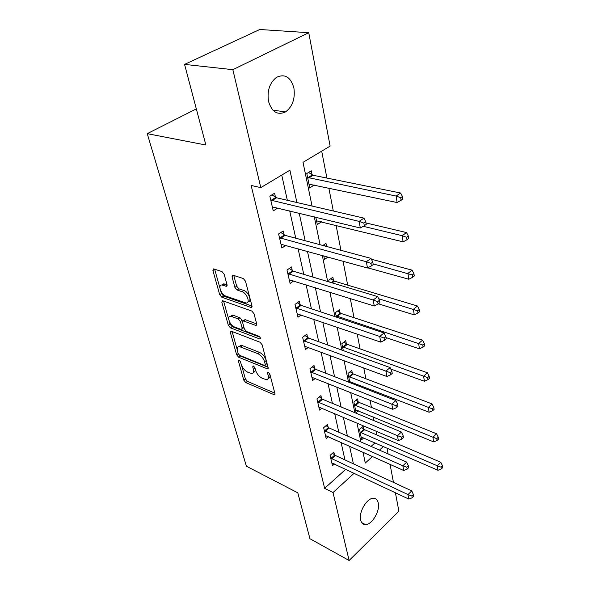<?xml version="1.0" encoding="UTF-8"?>
<svg xmlns="http://www.w3.org/2000/svg" width="590" height="590" viewBox="0 0 590 590"><rect width="100%" height="100%" fill="white"/><g stroke="black" fill="none" stroke-linecap="round" stroke-linejoin="round"><path stroke-width="0.89" d="M239.061 360.048L238.353 360.896L243.781 380.159L245.794 382.593L274.38 394.806L274.918 393.545L269.755 373.839L267.897 371.98L267.491 372.91L268.17 375.483C268.745 378.065 268.148 379.459 266.378 379.672L262.24 378.293C259.084 376.656 256.871 373.986 255.595 370.269L254.902 367.718L253.449 365.962L252.704 366.81L253.405 369.362C254.002 371.943 253.435 373.33 251.694 373.529L247.734 372.202C244.658 370.608 242.483 367.976 241.199 364.303L240.491 361.781L239.061 360.048M293.894 88.006C295.325 98.7 292.522 106.679 285.479 111.945C277.492 115.5 271.843 111.989 268.538 101.421C266.953 90.926 269.586 82.917 276.43 77.386C284.859 73.462 290.678 77.002 293.894 88.006M378.279 503.027C380.24 510.896 371.951 524.908 365.446 524.576C362.99 524.525 361.39 522.998 360.652 519.997C358.565 512.223 366.84 498.093 373.286 498.292C375.896 498.285 377.563 499.855 378.279 503.027M224.134 274.195L221.943 271.57L213.602 268.9L212.902 270.53L219.701 294.675L221.833 297.235L251.259 307.53L251.982 305.974L245.484 281.172L243.242 278.487L232.777 275.132L232.018 276.776L234.879 287.374L237.077 290.007L242.055 291.696C247.026 293.119 250.647 303.496 246.037 302.995L225.881 296.106C221.11 294.705 217.474 284.491 221.965 285.007L226.331 286.32L227.025 284.727L224.134 274.195M395.411 492.746L398.892 511.228L349.118 560.5L309.942 538.722L297.81 492.827L246.399 466.211L147.242 133.657L205.881 145.022L184.567 64.391L232.851 69.672L308.747 32.701L330.112 146.114L303.017 162.346L312.066 206.05M349.118 560.5L333.018 492.547L354.133 473.254M296.903 202.518L289.911 170.193L260.795 187.627L251.141 185.444L324.633 488.35L333.018 492.547M260.795 187.627L232.851 69.672M231.369 331.226L230.948 331.13L230.373 332.546L236.627 354.76L238.677 357.238L267.521 368.905L268.111 367.563L262.152 344.811L259.998 342.215L231.369 331.226M228.337 325.341L221.818 302.191L222.452 300.671L251.805 311.048L254.002 313.681L256.687 323.94L256.001 325.437L255.566 325.341L243.25 320.872L242.593 322.354L244.385 328.962L246.524 331.528L258.863 336.197C260.397 337.384 260.751 338.328 259.917 339.029L230.425 327.856L228.337 325.341L230.041 324.153L229.134 320.916M196.33 108.899L147.242 133.657M324.633 488.35L345.74 469.286M344.958 459.905L341.072 442.367M338.815 432.227L334.678 413.575M332.406 403.353L328.003 383.507M325.717 373.219L321.026 352.09M318.733 341.735L313.733 319.219M311.424 308.806L306.092 284.8M303.769 274.328L298.083 248.715M295.752 238.198L289.683 210.844M287.337 200.29L281.74 175.083M334.493 454.846L333.852 452.043L330.076 455.355L332.48 465.694L334.442 463.954M328.188 427.33L327.516 424.409L323.644 427.698L326.152 438.466L328.291 436.63M321.616 398.648L320.923 395.602L316.941 398.855L319.551 410.087L321.897 408.147M314.765 368.721L314.035 365.535L309.942 368.75L312.671 380.484L315.252 378.426M307.604 337.458L306.844 334.139L302.633 337.31L305.487 349.568L308.341 347.377M300.126 304.787L299.329 301.313L294.993 304.425L297.972 317.25L301.158 314.92M292.293 270.596L291.46 266.96L286.991 270.014L290.11 283.436L293.695 280.943M284.092 234.783L283.215 230.97L278.613 233.95L281.88 248.021L285.936 245.337M275.486 197.222L274.571 193.218L269.822 196.123L273.251 210.888L277.897 207.982M376.774 434.919L376.044 431.128M374.008 420.648L373.293 416.975M371.435 407.41L370.048 400.263M367.998 389.688L367.747 388.397M365.874 378.758L363.772 367.946M360.07 348.882L357.201 334.08M354.022 317.7L350.298 298.54M347.694 285.125L343.056 261.215M340.939 250.322L336.094 225.373M333.306 210.999L328.851 188.07M326.912 178.062L321.69 151.165M363.285 453.437L364.089 452.707M371.051 446.424L375.019 442.839M363.698 429.114L363.13 426.334L359.553 429.476L361.67 439.734L363.713 437.92M358.152 401.82L357.57 398.928L353.897 402.033L356.102 412.72L358.329 410.802M352.385 373.404L351.773 370.387L348.012 373.463L349.9 382.637M352.739 382.571L351.78 383.367M346.374 343.786L345.733 340.637L341.868 343.675L343.306 350.63M340.098 312.892L339.434 309.61L335.467 312.597L336.396 317.11M333.549 280.634L332.856 277.204L328.778 280.139L329.154 281.983M326.617 246.48L325.982 243.338L322.863 245.477M327.974 257.026L324.507 259.445L323.77 255.854M321.513 221.788L317.317 224.561L315.798 217.186M312.058 174.743L311.262 170.812L306.8 173.534L309.787 188.048L314.131 184.943M184.567 64.391L259.755 29.5L308.747 32.701M386.988 448.053L388.095 453.924M390.064 464.367L393.464 482.399M363.034 452.235L365.276 463.062L372.489 456.476M379.444 450.118L383.412 446.497M314.293 216.825L320.075 244.725M322.295 255.441L327.693 281.541M329.906 292.197L334.958 316.631M337.156 327.221L341.89 350.113M344.073 360.638L348.513 382.099M350.681 392.542L354.848 412.683M356.994 423.045L360.91 441.954M353.395 463.821L349.582 446.195M347.385 435.995L343.328 417.248M341.108 406.967L336.787 387.011M334.552 376.663L329.957 355.401M327.701 344.98L322.804 322.317M320.54 311.837L315.311 287.662M313.032 277.123L307.456 251.318M305.163 240.727L299.204 213.16M314.197 185.29L308.998 184.183M253.457 372.29C254.924 372.084 255.507 370.94 255.212 368.846M268.192 378.397C269.837 378.094 270.382 376.708 269.822 374.222L268.17 375.483M269.63 373.485L269.822 374.222M241.657 365.594L245.396 378.942L247.409 381.376L274.815 393.147M238.884 354.767L240.329 356.028L268.044 367.29M232.106 331.506L237.187 349.656M238.19 353.587L239.629 355.32L264.512 365.417L265.294 364.554L264.563 361.788C263.273 357.953 261.009 355.224 257.771 353.609L239.23 346.522C237.379 346.699 236.782 348.152 237.431 350.88L238.19 353.587M265.308 365.173L266.96 363.293L265.294 364.554M239.053 346.529L240.904 345.312L242.372 345.622L259.453 352.363C262.69 353.978 264.947 356.699 266.238 360.534L266.96 363.293M228.75 319.544L223.558 301.018L221.818 302.191M256.672 323.881L245.388 319.743L244.231 320.562M260.02 337.237L232.128 326.668L230.425 327.856M231.619 316.52L230.557 316.299C226.354 315.938 229.93 325.496 234.525 326.993L241.531 329.567L242.158 328.121L240.359 321.521L238.22 318.954L231.619 316.52L233.345 315.333L232.283 315.112L230.543 316.299L232.283 315.112M242.188 329.109L243.943 327.332M233.345 315.333L239.946 317.752L242.077 320.318L242.519 321.926M230.041 324.153L232.128 326.668M221.862 285L223.735 283.834L227.054 284.837M247.97 301.785C252.373 301.984 248.692 291.866 243.84 290.487L242.055 291.696M233.773 275.412L236.664 286.18L238.854 288.812L243.84 290.487M220.616 290.516L221.457 293.51L223.581 296.062L251.989 306.011M214.649 269.202L219.908 287.986M361.102 436.983L437.972 470.26L437.286 465.79L440.833 462.309L364.62 429.719L361.707 427.58M441.077 467.177L441.342 468.962L442.758 467.56L442.493 465.775L441.077 467.177L437.286 465.79L360.129 432.256M441.342 468.962L437.972 470.26M440.833 462.309L442.493 465.775M330.725 458.165L407.992 494.575L408.796 499.066L331.831 462.921M332.487 453.238L335.415 455.48L411.746 490.88L407.992 494.575L411.886 495.998L412.204 497.798L413.701 496.315L413.391 494.516L411.886 495.998M413.391 494.516L411.746 490.88M408.796 499.066L412.204 497.798M355.512 409.851L433.635 441.88L432.927 437.212L436.563 433.761L359.089 402.417L356.043 400.219M436.799 438.621L437.072 440.494L438.525 439.1L438.252 437.234L436.799 438.621L432.927 437.212L354.494 404.932M437.072 440.494L433.635 441.88M436.563 433.761L438.252 437.234M349.686 381.605L429.114 412.24L428.37 407.366L432.109 403.944L353.336 373.986L350.136 371.722M432.33 408.804L432.618 410.758L434.107 409.379L433.82 407.432L432.33 408.804L428.37 407.366L348.631 376.479M432.618 410.758L429.114 412.24M432.109 403.944L433.82 407.432M324.323 430.619L402.845 465.783L403.685 470.488L325.481 435.582M326.056 425.648L329.132 427.957L406.702 462.125L402.845 465.783L406.827 467.243L407.159 469.124L408.693 467.649L408.369 465.768L406.827 467.243M408.369 465.768L406.702 462.125M403.685 470.488L407.159 469.124M317.649 401.901L397.461 435.678L398.339 440.597L318.851 407.078M319.345 396.886L322.575 399.268L401.429 432.042L397.461 435.678L401.532 437.161L401.878 439.13L403.464 437.669L403.118 435.708L401.532 437.161M403.118 435.708L401.429 432.042M398.339 440.597L401.878 439.13M390.831 369.067L424.387 381.251L423.613 376.155L427.448 372.777L347.34 344.361L343.97 342.023M427.654 377.622L427.957 379.665L429.491 378.308L429.188 376.265L427.654 377.622L342.517 346.824M427.957 379.665L424.387 381.251M427.448 372.777L429.188 376.265M385.978 337.583L419.438 348.83L418.627 343.491L422.573 340.157L341.086 313.46L337.524 311.041M422.765 344.995L423.082 347.134L424.66 345.792L424.335 343.653L422.765 344.995L336.138 315.886M423.082 347.134L419.438 348.83M422.573 340.157L424.335 343.653M378.389 303.828L414.254 314.868L413.406 309.271L417.462 305.996L334.552 281.194L330.784 278.694M417.639 310.805L417.978 313.047L419.593 311.727L419.261 309.492L417.639 310.805L378.721 298.761M417.978 313.047L414.254 314.868M417.462 305.996L419.261 309.492M310.687 371.936L391.819 404.157L392.741 409.305L311.94 377.334M312.339 366.869L315.739 369.333L395.905 400.558L391.819 404.157L395.993 405.677L396.355 407.734L397.977 406.289L397.623 404.231L395.993 405.677M397.623 404.231L395.905 400.558M392.741 409.305L396.355 407.734M256.709 324.928L256.001 325.437M303.408 340.637L385.912 371.117L386.878 376.516L304.72 346.278M305.008 335.526L308.6 338.063L390.115 367.57L385.912 371.117L390.182 372.666L390.565 374.834L392.239 373.404L391.863 371.243L390.182 372.666M391.863 371.243L390.115 367.57M386.878 376.516L390.565 374.834M295.804 307.906L379.717 336.455L380.727 342.119L297.176 313.814M297.323 302.751L301.129 305.384L384.046 332.959L379.717 336.455L384.083 338.041L384.488 340.312L386.214 338.903L385.816 336.632L384.083 338.041M385.816 336.632L384.046 332.959M380.727 342.119L384.488 340.312M222.511 284.151L223.005 284.314M325.695 246.229L323.726 244.887M367.769 267.845L408.818 279.247L407.926 273.377L412.108 270.168L371.383 259.217M412.263 274.947L412.617 277.3L414.283 276.002L413.937 273.657L412.263 274.947L373.109 263.885M412.617 277.3L408.818 279.247M412.108 270.168L413.937 273.657M287.839 273.657L373.197 300.037L374.267 305.996L289.277 279.837M289.277 268.45L293.319 271.179L377.666 296.608L373.197 300.037L377.681 301.66L378.101 304.042L379.886 302.663L379.466 300.281L377.681 301.66M379.466 300.281L377.666 296.608M374.267 305.996L378.101 304.042M316.55 220.852L403.118 241.856L402.174 235.69L406.481 232.556L365.962 222.954M406.621 237.291L406.989 239.761L408.708 238.5L408.339 236.03L406.621 237.291L402.174 235.69L363.278 226.324M406.989 239.761L403.118 241.856M406.481 232.556L408.339 236.03M279.498 237.77L366.353 261.731L367.474 268L281.002 244.253M280.825 232.519L285.132 235.351L370.963 258.376L366.353 261.731L370.948 263.391L371.39 265.906L373.227 264.556L372.792 262.041L370.948 263.391M372.792 262.041L370.963 258.376M367.474 268L371.39 265.906M308.99 184.154L397.114 202.547L396.126 196.057L400.573 193.011L313.113 175.267L308.541 172.472M400.691 197.702L401.075 200.298L402.852 199.073L402.461 196.477L400.691 197.702L396.126 196.057L307.611 177.479M401.075 200.298L397.114 202.547M400.573 193.011L402.461 196.477M270.751 200.135L359.133 221.39L360.32 227.998L272.329 206.935M271.938 194.825L276.555 197.775L363.905 218.123L359.133 221.39L363.853 223.086L364.318 225.734L366.22 224.421L365.756 221.774L363.853 223.086M365.756 221.774L363.905 218.123M360.32 227.998L364.318 225.734M239.326 360.188L238.353 360.896M268.48 372.157L267.491 372.91M253.685 366.088L252.704 366.81M255.02 368.153L253.405 369.362M274.962 393.759L273.79 394.68M247.409 381.376L245.794 382.593M245.396 378.942L243.781 380.159M268.177 367.894L266.99 368.794M240.329 356.028L238.677 357.238M238.205 353.617L236.627 354.76M231.936 331.44L230.373 332.546M266.238 360.534L264.563 361.788M259.453 352.363L257.771 353.609M242.372 345.622L240.698 346.832M256.768 324.485L255.566 325.341M245.388 319.743L243.663 320.96M260.426 338.35L259.585 338.962M243.84 326.934L242.158 328.121M242.077 320.318L240.359 321.521M239.946 317.752L238.22 318.954M227.12 285.501L225.992 286.253M224.62 284.011L222.843 285.184M238.854 288.812L237.077 290.007M236.664 286.18L234.879 287.374M233.817 275.589L232.018 276.776M252.07 306.608L250.861 307.449M223.581 296.062L221.833 297.235M221.457 293.51L219.701 294.675M214.694 269.379L212.902 270.53M364.62 429.719L361.05 432.861M363.964 429.321L360.394 432.463M330.997 458.378L334.759 455.06M331.654 458.799L335.415 455.48M359.089 402.417L355.438 405.537M358.425 402.026L354.767 405.146M353.336 373.986L349.59 377.076M352.665 373.61L348.911 376.685M324.603 430.84L328.46 427.544M325.267 431.253L329.132 427.957M317.929 402.122L321.897 398.862M318.607 402.527L322.575 399.268M347.34 344.361L343.491 347.407M346.655 343.992L342.805 347.031M341.086 313.46L337.126 316.454M340.386 313.091L336.425 316.093M334.552 281.194L332.2 282.898M333.844 280.84L331.351 282.639M310.967 372.15L315.053 368.934M311.66 372.556L315.739 369.333M303.703 340.85L307.899 337.679M304.403 341.249L308.6 338.063M296.099 308.128L300.421 305.001M296.814 308.511L301.129 305.384M288.141 273.871L292.596 270.81M288.864 274.247L293.319 271.179M279.808 237.984L284.395 234.99M280.545 238.345L285.132 235.351M313.113 175.267L308.673 178.003M312.368 174.942L307.921 177.679M271.061 200.349L275.803 197.436M271.813 200.696L276.555 197.775M285.479 111.945L272.86 110.109M365.446 524.576L361.788 522.688M274.94 394.363L274.38 394.806M268.14 368.44L267.521 368.905M240.904 345.312L239.23 346.522M244.975 319.662L243.25 320.872M260.389 338.682L259.917 339.029M227.054 285.84L226.331 286.32M223.735 283.834L221.965 285.007M252.004 307.014L251.259 307.53"/></g></svg>
